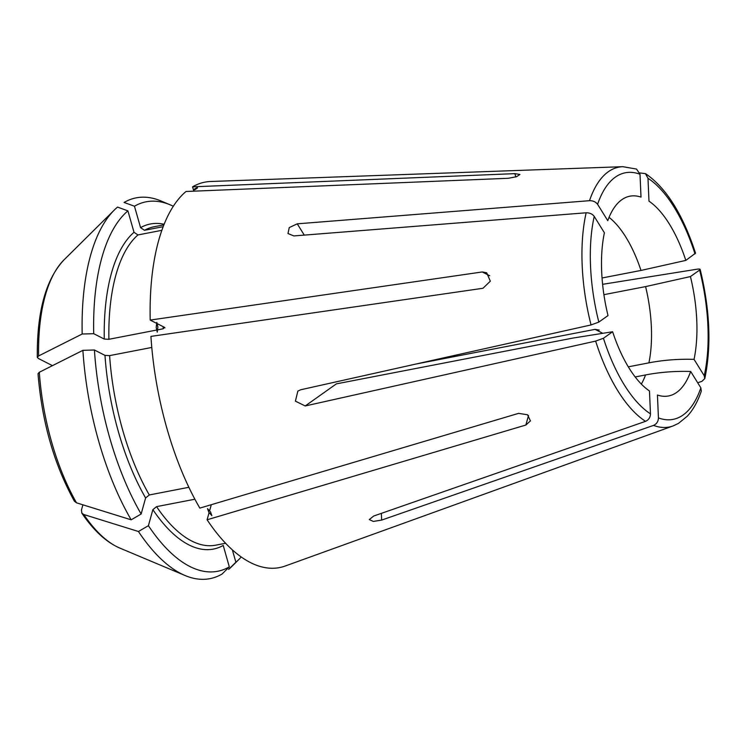 <?xml version="1.0" encoding="UTF-8"?>
<svg xmlns="http://www.w3.org/2000/svg" width="746" height="746" viewBox="0 0 746 746"><rect width="100%" height="100%" fill="white"/><g stroke="black" fill="none" stroke-linecap="round" stroke-linejoin="round"><path stroke-width="1.12" d="M416.259 363.973L595.038 329.359L599.262 330.068M602.05 277.978L640.982 270.444A94.91 41.459 79 0 0 609.053 217.356M603.906 294.67L645.588 286.604L690.432 276.57L699.608 270.052C700.727 269.11 699.869 268.83 697.016 269.213A2499346.105 436698.301 -15.9 0 0 602.6 284.319M628.291 366.836L648.917 362.845A94.91 41.459 79 0 0 645.588 286.604M635.163 376.963L645.542 374.949C659.902 372.17 674.943 371.014 690.675 371.471L700.848 387.836L701.296 390.988M612.625 331.746L603.439 338.255L595.644 341.099A2499346.105 436698.301 164.1 0 1 305.207 405.964L336.362 383.873L573.04 338.05L612.625 331.746A101.736 44.434 79 0 0 649.468 390.969L650.465 413.853C650.325 417.424 648.694 419.914 645.551 421.331L373.681 516.036L369.317 519.589L373.308 521.426L381.654 520.093L653.533 425.397C656.667 423.97 658.298 421.481 658.438 417.909L657.44 395.035A101.736 44.434 79 0 0 662.187 396.145A101.736 44.434 79 0 0 690.675 371.471M151.783 347.45L109.606 355.618L104.99 355.385L94.425 350.005A188.169 82.191 79 0 0 141.143 514.013L131.175 519.822A317089.818 187884.986 148.1 0 1 76.512 502.832L74.451 501.265M94.425 350.005L82.899 350.34A317089.818 91923.267 177.5 0 0 39.314 372.263L38.027 373.681M82.899 350.34A193.941 84.718 79 0 0 131.175 519.822M109.606 355.618A162.162 70.833 79 0 0 149.303 494.962L145.61 497.974L141.143 514.013M149.303 494.962L188.869 487.297M489.674 275.731L482.261 271.954L486.681 272.784L490.327 281.186L482.97 288.273L150.925 336.399A196.301 85.743 79 0 0 199.835 508.11L518.601 413.359L527.534 414.776L530.443 420.884L525.865 425.034L207.099 519.785A196.301 85.743 79 0 0 285.159 566.037L673.004 425.966L678.45 423.402L687.262 416.231C693.053 410.002 697.734 401.609 701.333 391.063M304.275 235.111L297.262 223.828L289.252 227.577L287.975 233.535L293.887 235.932L586.151 212.787C589.676 212.75 592.371 213.962 594.226 216.415L604.4 232.78A101.736 44.434 79 0 0 608.018 315.577L598.833 322.085L591.046 324.939A2499346.105 436698.301 164.1 0 1 300.601 389.794L297.84 391.118L295.407 401.152L305.207 405.964M161.891 230.309L137.954 234.943L134.01 232.286L127.911 210.866L117.523 207.099A193.941 84.718 79 0 0 114.362 209.999A193.941 84.718 79 0 0 82.181 334.022A317089.818 91923.267 177.5 0 0 38.605 355.945L37.319 357.325L38.298 358.434L52.462 365.652M127.911 210.866A188.169 82.191 79 0 0 93.707 333.686L82.181 334.022M137.954 234.943A162.162 70.833 79 0 0 108.897 339.29L104.281 339.066L93.707 333.686M108.897 339.29L156.427 330.086M157.844 329.816L163.16 328.79L164.577 327.391L164.95 327.83M515.822 176.923L514.889 173.641L519.934 174.48L516.549 176.69L508.343 178.285L186.015 191.489A196.301 85.743 79 0 0 150.207 320.081L156.408 323.232M157.481 323.783L164.577 327.391M297.262 223.828L589.517 200.683C593.051 200.646 595.737 201.858 597.593 204.311L607.776 220.676A101.736 44.434 79 0 1 623.898 198.399A101.736 44.434 79 0 1 641 197.112L640.003 174.238A125.589 54.859 79 0 0 597.593 204.311M636.552 169.109L640.003 174.238M160.996 200.972A193.941 84.718 79 0 0 124.078 202.455L134.466 206.222A188.169 82.191 79 0 1 170.181 204.833L160.996 200.972M173.324 206.269A188.169 82.191 79 0 0 170.181 204.833M163.934 224.854L154.086 226.756A162.162 70.833 79 0 0 144.5 230.3L140.565 227.642L134.466 206.222M144.5 230.3L163.225 226.672M589.517 200.683A132.35 57.815 79 0 1 622.807 166.684L210.717 181.492A196.301 85.743 79 0 0 192.571 186.836L193.494 190.081M193.54 190.249L193.801 191.162M639.807 172.932L645.439 173.65L647.985 178.294L648.983 201.168A101.736 44.434 79 0 1 685.826 260.401L640.982 270.444M695.505 253.192L685.826 260.401M700.112 269.371L699.608 270.052A125.589 54.859 79 0 1 704.224 375.732L694.041 359.358A101.736 44.434 79 0 0 690.432 276.57M697.687 382.745L701.911 381.365L704.756 378.567L704.224 375.732M694.041 359.358C678.319 358.901 663.278 360.066 648.917 362.845M232.351 549.867L235.876 562.232L228.602 569.412A193.941 84.718 79 0 0 231.764 566.512L238.851 559.5A188.169 82.191 79 0 0 241.228 556.992M235.876 562.232A188.169 82.191 79 0 0 238.851 559.5M194.883 499.223L156.557 506.637L152.874 509.649L148.407 525.688L138.439 531.497A317089.818 187884.986 148.1 0 1 83.766 514.507L81.827 513.136L81.463 509.984L82.899 504.818M138.439 531.497A193.941 84.718 79 0 0 185.129 575.539A193.941 84.718 79 0 0 222.056 574.056L229.32 566.876A188.169 82.191 79 0 1 148.407 525.688M152.874 509.649A165.575 72.325 79 0 0 223.222 545.447L229.32 566.876M207.099 519.785L209.076 512.67M209.635 510.674L211.295 504.706M482.261 271.954L150.207 320.081M514.889 173.641L192.571 186.836M208.833 512.297L211.855 515.617L210.512 511.97L207.519 508.651L208.833 512.297M156.184 327.447L157.247 332.147L157.863 327.121L156.819 322.412L156.184 327.447M194.725 189.018C192.095 190.631 194.809 190.09 196.403 188.691C199.033 187.097 196.357 187.6 194.725 189.018M641.327 384.087A94.91 41.459 79 0 0 645.542 374.949M39.314 372.263A152.902 66.786 79 0 0 76.512 502.832M104.99 355.385A165.575 72.325 79 0 0 145.61 497.974M586.151 212.787A132.35 57.815 79 0 0 591.046 324.939M594.226 216.415A125.589 54.859 79 0 0 598.833 322.085M37.3 357.287C36.89 311.809 45.786 279.34 64.007 259.869A152.902 66.786 79 0 0 38.605 355.945M134.01 232.286A165.575 72.325 79 0 0 104.281 339.066M163.132 326.655A162.162 70.833 79 0 0 163.16 328.79M164.167 224.266A165.575 72.325 79 0 0 140.565 227.642M695.002 253.892A125.589 54.859 79 0 0 647.985 178.294M653.533 425.397A132.35 57.815 79 0 0 673.004 425.966M658.438 417.909A125.589 54.859 79 0 0 700.848 387.836M83.766 514.507A152.902 66.786 79 0 0 119.798 548.068C106.342 542.249 93.688 530.611 81.836 513.173M156.557 506.637A162.162 70.833 79 0 0 215.734 545.167L225.572 543.265M595.644 341.099A132.35 57.815 79 0 0 645.551 421.331M603.439 338.255A125.589 54.859 79 0 0 650.465 413.853M381.355 513.36L381.654 520.093M595.038 329.359L602.199 333.005M528.522 415.485L525.865 425.034M74.423 501.247C54.066 464.385 41.935 421.872 38.018 373.718M64.007 259.869L114.362 209.999M622.807 166.684L636.534 169.072M645.504 173.631C666.085 187.684 682.758 214.186 695.524 253.118M700.168 269.418C709.978 309.795 711.525 346.172 704.821 378.53M119.798 548.068L185.129 575.539"/></g></svg>

